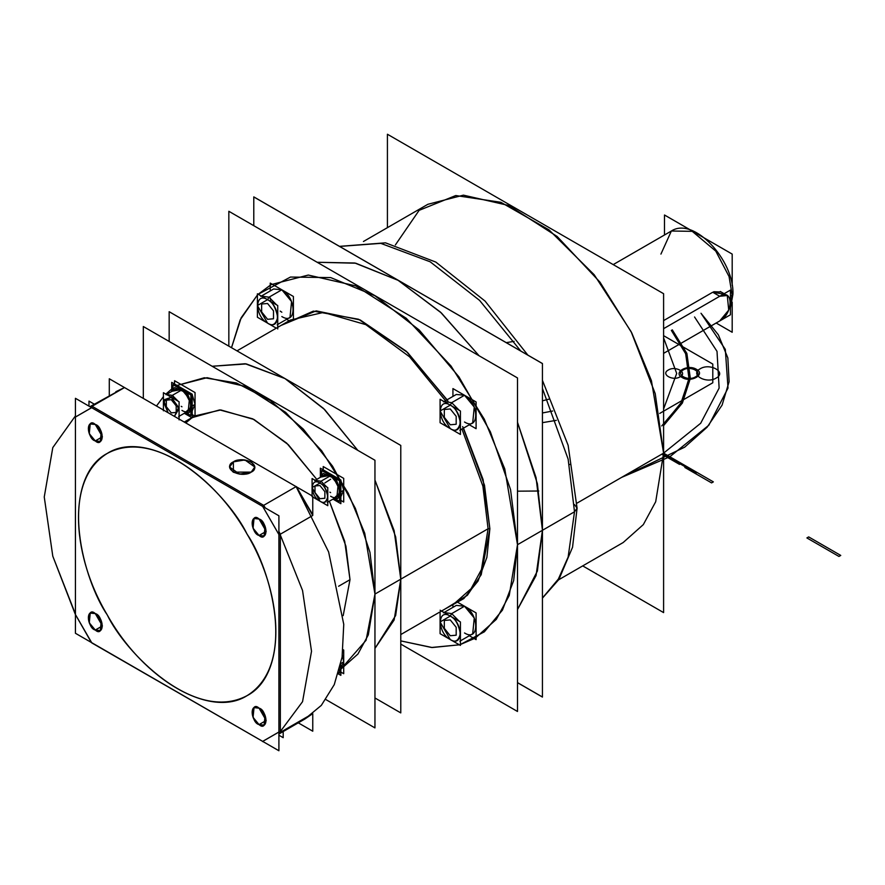 <?xml version="1.0" encoding="UTF-8"?>
<svg xmlns="http://www.w3.org/2000/svg" width="885" height="885" viewBox="0 0 885 885"><rect width="100%" height="100%" fill="white"/><g stroke="black" fill="none" stroke-linecap="round" stroke-linejoin="round"><path stroke-width="1.33" d="M582.706 565.891L663.595 612.597L663.595 293.698L387.42 134.243L387.42 227.655M395.385 244.935L419.125 210.342L455.764 195.541L500.866 202.3L548.954 229.823L594.2 274.759L631.116 331.665L655.221 393.626L663.595 453.142L655.697 501.74L643.318 524.617L623.151 542.549L558.712 579.752L623.151 542.549L643.318 524.617L655.697 501.74L663.595 453.142L577.02 503.134L663.595 453.142L700.677 423.273L719.129 388.095L717.016 351.367L694.559 316.974M732.194 295.247L730.446 296.254L732.194 295.247L729.052 276.529L715.788 251.119L692.247 231.339L671.361 231.018L692.247 231.339L715.788 251.119L729.052 276.529L732.194 295.247L730.446 296.254L732.194 295.247L730.446 306.973L732.935 294.218L732.194 295.247L729.052 276.529L715.788 251.119L692.247 231.339L671.361 231.018L660.929 254.095L671.361 231.018L613.205 264.604L671.361 231.018C693.685 216.305 734.284 260.212 732.935 294.218L732.194 293.189L732.935 294.218L732.194 295.247L729.052 276.529L715.788 251.119L692.247 231.339L671.361 231.018C693.685 216.294 734.284 260.212 732.935 294.218L730.446 306.973L732.194 295.247M663.595 320.602L712.735 292.238L663.595 320.602L712.735 292.238L719.726 296.265L712.735 292.238L723.476 294.097M663.595 328.678L730.446 290.081L730.446 314.772L663.595 353.358L719.726 320.956L728.72 310.082L727.282 295.524L728.72 310.082L719.726 320.956L663.595 353.358L719.726 320.956C733.51 313.766 733.51 287.548 719.726 296.265L712.735 292.238L719.726 296.265L727.282 295.524L719.726 296.265L663.595 328.678M713.753 291.718L721.12 291.973L724.151 293.709L720.29 291.486M732.194 285.468L732.194 254.095L664.491 215L664.491 234.99M732.194 302.161L732.194 332.273L716.164 323.014M577.02 503.134L663.595 453.142L681.284 463.353L679.503 464.382L661.814 454.171L679.503 464.382L681.284 463.353L663.595 453.142L577.02 503.134M574.509 504.583L577.086 508.178L574.509 511.784L577.086 508.178L574.509 504.583M460.421 644.501L475.223 638.14L460.421 644.501L484.36 631.813L502.437 610.119L513.676 580.56L517.493 544.706L542.439 530.303L536.056 575.604L517.493 609.555L537.394 571.035L542.439 530.303L537.394 571.035L517.493 609.555L537.394 571.035L542.439 530.303L574.509 511.784L577.086 508.178L574.509 511.784L568.137 459.138L542.439 388.515L568.137 459.138L574.509 511.784L568.137 557.074L558.335 579.1L542.439 598.017L558.335 579.1L568.137 557.074L574.509 511.784L542.439 530.303L574.509 511.784L568.137 557.074L558.335 579.1L542.439 598.017L558.335 579.1L568.137 557.074L574.509 511.784L542.439 530.303L537.394 483.741L517.493 422.245L536.056 477.623L542.439 530.303L537.394 483.741L517.493 422.245L537.394 483.741L542.439 530.303L536.056 575.604L517.493 609.555L537.394 571.035L542.439 530.303L517.493 544.706L510.545 489.604L490.367 431.791L458.906 376.822L419.191 329.994L375.041 295.822L330.713 277.591L290.479 277.049L258.199 294.262L271.12 284.616L258.199 294.262M520.778 351.024L479.581 300.391L430.187 261.805L380.782 243.353L339.597 246.428L380.782 243.353L430.187 261.805L479.581 300.391L520.778 351.024L479.581 300.391L430.187 261.805L380.782 243.353L339.597 246.428L380.782 243.353L430.187 261.805L479.581 300.391L520.778 351.024M479.073 355.748L441.383 312.969L398.106 280.324L354.841 263.011L317.151 262.27L355.77 263.21L398.106 280.324L440.453 312.106L479.073 355.748L441.383 312.969L398.106 280.324L354.841 263.011L317.151 262.27L354.841 263.011L398.106 280.324L441.383 312.969L479.073 355.748L441.383 312.969L398.106 280.324L354.841 263.011L317.151 262.27L355.77 263.21L398.106 280.324L440.453 312.106L479.073 355.748M574.509 511.784L568.137 459.138L542.439 388.515L568.137 459.138L574.509 511.784M427.864 204.302L463.43 195.154L508.82 205.508L557.152 236.483L600.008 282.182L631.779 332.959L651.426 380.661L663.595 453.142L651.426 380.661L631.779 332.959L600.008 282.182L557.152 236.483L508.82 205.508L463.43 195.154L427.864 204.302L363.425 241.505L427.864 204.302M517.493 682.612L542.439 697.015L542.439 363.58L253.785 196.935L253.785 225.686L253.785 196.879L542.439 363.536L542.439 697.07L517.493 682.667M338.645 672.534L339.53 673.042L339.53 669.359M334.309 498.355L339.53 501.375L339.53 480.798L321.709 470.51L321.709 476.539M330.614 475.654L320.99 481.208L326.786 487.027L320.99 481.208L326.786 487.027L320.99 481.208L330.614 475.654L324.319 475.035L330.614 475.654L320.99 481.208L330.614 475.654L338.114 484.726L336.919 496.85L338.114 484.726L330.614 475.654C342.108 481.65 342.108 503.499 330.614 496.231M330.614 479.261L324.839 482.967M329.895 492.16L330.614 492.624M320.99 501.784L319.927 501.164C323.633 503.819 326.244 502.315 327.771 496.64C326.244 489.217 323.633 484.681 319.927 483.066L312.084 487.591L319.927 501.164C323.633 503.819 326.244 502.315 327.771 496.64C326.244 489.217 323.633 484.681 319.927 483.066L312.084 487.591L319.927 501.164C309.816 495.888 309.816 476.661 319.927 483.066L320.99 481.208L315.204 480.334L320.99 481.208L315.204 480.334L320.99 481.208L319.927 483.066C330.039 488.343 330.039 507.57 319.927 501.164L320.99 501.784M327.771 502.094L327.771 488.719L327.771 502.094M320.99 481.208L319.927 483.066L320.99 481.208M327.771 505.689L312.084 496.64L312.084 478.531L327.771 487.591L327.771 505.689M324.861 498.255L324.861 491.673L319.927 485.533L314.994 485.976L314.994 492.558L319.927 498.697L324.861 498.255L319.927 498.697L314.994 492.558L314.994 485.976L319.927 485.533L324.861 491.673L324.861 498.255L319.927 498.697L314.994 492.558L314.994 485.976L319.927 485.533L324.861 491.673L324.861 498.255M185.64 412.521L190.861 415.541L190.861 394.964L173.04 384.676L173.04 390.705M181.945 389.82L172.321 395.374L178.117 401.193L172.321 395.374L178.117 401.193L172.321 395.374L181.945 389.82L175.65 389.201L181.945 389.82L172.321 395.374L181.945 389.82L189.445 398.892L188.251 411.016L189.445 398.892L181.945 389.82C193.439 395.816 193.439 417.665 181.945 410.397M173.261 397.387L173.073 395.838M181.226 406.326L181.945 406.79M179.091 416.26L179.091 402.885L179.091 416.26M174.445 416.392L178.626 407.454L171.259 397.232L178.925 408.826L174.445 416.392L178.626 407.454L171.259 397.232L172.321 395.374L171.259 397.232L172.321 395.374L166.535 394.5L172.321 395.374L166.535 394.5L172.321 395.374L171.259 397.232L163.415 401.757L168.061 412.709L163.592 399.965L171.259 397.232L163.415 401.757L168.061 412.709M179.091 419.855L179.091 401.757L163.415 392.697L163.415 410.806M176.192 412.421L176.192 405.839L171.259 399.699L166.325 400.142L166.325 406.724L171.259 412.864L176.192 412.421L171.259 412.864L166.325 406.724L166.325 400.142L171.259 399.699L176.192 405.839L176.192 412.421L171.259 412.864L166.325 406.724L166.325 400.142L171.259 399.699L176.192 405.839L176.192 412.421M340.858 663.728L340.858 675.355L338.247 673.85M339.862 668.042L340.858 663.529L339.862 668.042L340.858 663.529L343.712 661.88L340.858 663.529L343.712 661.88L340.858 668.418M342.373 655.254L343.712 661.88L342.373 655.254L343.712 661.88L340.858 663.529M340.858 672.069L343.712 673.706L343.712 650.055L343.07 649.678M320.37 477.314L320.37 468.198L340.858 480.024L340.858 503.687L332.97 499.129M333.335 498.919L337.86 498.487L340.858 491.861L337.86 498.487L333.335 498.919L340.858 491.861L331.986 475.013L320.735 477.092L323.368 473.398L336.145 479.172L340.858 491.861L343.712 490.213L340.858 491.861L336.145 479.172L323.368 473.398L320.735 477.092M326.377 471.661L340.559 479.847M340.858 480.378L343.712 490.213L340.858 480.378L343.712 490.213L340.858 496.75M340.858 491.861L343.712 490.213L340.858 491.861M340.858 500.39L343.712 502.038L343.712 478.376L323.224 466.55L323.224 469.846M191.857 417.665L184.301 413.295M192.189 417.853L192.189 394.19L171.701 382.364L171.701 391.48M184.666 413.085L189.191 412.653L192.189 406.027L189.191 412.653L184.666 413.085L192.189 406.027L183.317 389.179L172.066 391.258L174.699 387.564L187.476 393.338L192.189 406.027L195.043 404.379L192.189 406.027L187.476 393.338L174.699 387.564L172.066 391.258M177.708 385.827L191.89 394.013M192.189 394.544L195.043 404.379L192.189 394.544L195.043 404.379L192.189 410.917M192.189 406.027L195.043 404.379L192.189 406.027M195.043 416.204L195.043 392.553L174.555 380.716L174.555 384.013M194.711 416.016L192.189 414.567M211.25 437.644L233.961 450.753L211.25 437.644M338.601 586.257L350.006 579.675L338.601 586.257L350.006 579.675L343.181 615.628L350.006 579.675L345.913 546.189L329.375 501.209L345.913 546.189L350.006 579.675L338.601 586.257M194.877 415.917L220.807 409.943L254.006 419.49L288.289 444.668L316.775 479.382L288.289 444.668L254.006 419.49L220.807 409.943L194.877 415.917L184.257 422.056L194.877 415.917M143.315 398.416L143.315 326.521L374.952 460.255L374.952 727.901L325.89 699.581M340.858 669.149L366.091 640.264L374.952 594.078L369.952 552.34L355.394 508.433L332.539 466.152L303.345 429.137L270.334 400.584L236.361 382.951L204.358 377.762L177.077 385.462M171.701 389.035L165.849 394.102M163.415 396.657L156.479 406.016M185.773 422.93L192.001 417.742M192.189 417.609L219.668 409.91L252.734 418.848L286.718 443.153L316.775 479.382M329.375 501.209L344.696 541.266L350.006 579.675M400.783 445.432L169.157 311.697L169.157 341.444L169.157 311.697L400.783 445.432L400.783 712.901L374.952 697.977L400.783 712.901L400.783 445.432M400.783 579.166L394.135 619.987L374.952 648.439L395.65 615.562L400.783 579.166L374.952 594.078L400.783 579.166L395.65 615.562L374.952 648.439L395.65 615.562L400.783 579.166L374.952 594.078L364.742 533.279L348.259 493.277L321.62 450.686L285.667 412.366L245.134 386.38L207.068 377.696L177.243 385.373L207.068 377.696L245.134 386.38L285.667 412.366L321.62 450.686L348.259 493.277L364.742 533.279L374.952 594.078L368.326 634.833L357.938 654.026L341.024 669.06L357.938 654.026L368.326 634.833L374.952 594.078L400.783 579.166L395.65 536.841L374.952 480.046L394.135 530.657L400.783 579.166L394.135 619.987L374.952 648.439L395.65 615.562L400.783 579.166L488.089 528.754L481.462 569.509L471.085 588.702L454.171 603.736L471.085 588.702L481.462 569.509L488.089 528.754L481.462 569.509L471.085 588.702L454.171 603.736L471.085 588.702L481.462 569.509L488.089 528.754L489.87 528.754L481.208 574.708L467.38 595.306L444.878 609.101L467.38 595.306L481.208 574.708L489.87 528.754L488.089 528.754L400.783 579.166L488.089 528.754L489.87 528.754L488.089 528.754L482.9 486.186L461.948 429.026L482.9 486.186L488.089 528.754L400.783 579.166L395.65 536.841L374.952 480.046L395.65 536.841L400.783 579.166L394.135 530.657L374.952 480.046L395.65 536.841L400.783 579.166M212.146 366.268L246.351 363.923L284.97 378.57L323.589 408.516L357.783 450.343L324.695 409.611L284.97 378.57L245.245 363.746L212.146 366.268L245.245 363.746L284.97 378.57L324.695 409.611L357.783 450.343L324.695 409.611L284.97 378.57L245.245 363.746L212.146 366.268L246.351 363.923L284.97 378.57L323.589 408.516L357.783 450.343L324.695 409.611L284.97 378.57L245.245 363.746L212.146 366.268M283.189 730.7L283.189 737.681L278.908 735.214M95.016 404.589L88.976 401.104L88.976 406.138M247.092 534.164C229.447 497.116 159.953 425.187 107.251 453.419C56.441 484.958 83.986 581.102 107.251 614.909C83.986 581.102 56.441 484.958 107.251 453.419C159.953 425.187 229.447 497.116 247.092 534.164C210.696 468.884 143.647 430.176 107.251 453.419C68.919 473.32 68.919 550.747 107.251 614.909C143.647 680.178 210.696 718.885 247.092 695.643C285.424 675.742 285.424 598.326 247.092 534.164C270.356 567.971 297.902 664.115 247.092 695.643C194.39 723.875 124.885 651.957 107.251 614.909C124.885 651.957 194.39 723.875 247.092 695.643C297.902 664.115 270.356 567.971 247.092 534.164M75.435 398.316L278.908 515.789L278.908 750.757L75.435 633.273L75.435 398.316M298.267 722.835L312.759 731.209L312.759 713.62L280.335 732.349L280.335 534.197L278.908 534.197L278.908 732.349L280.335 732.349L278.908 733.455L280.335 732.349L278.908 732.05L262.712 741.398L92.084 642.886L263.686 741.962L91.376 642.477L75.435 614.566L75.435 417.023L91.631 407.664L262.712 506.441L278.908 534.496L278.908 732.05L262.712 741.398L91.631 642.632L75.435 614.566L75.435 417.023L91.631 407.664L262.712 506.441L263.686 505.357L262.513 506.131L279.074 534.828L280.335 534.197L278.908 534.496L278.908 732.05L280.335 732.349L279.074 731.917L262.513 741.475L263.686 741.962L91.83 642.93L75.269 614.245L52.79 556.189L44.25 496.972L52.79 447.611L75.435 415.895L75.269 417.156L91.83 407.587L92.084 406.281L90.414 406.967L92.084 406.281L91.631 407.664L92.084 406.281L124.508 387.564L90.414 406.967M259.062 535.48C268.255 541.299 268.255 523.82 259.062 519.019C249.869 513.2 249.869 530.679 259.062 535.48L266.197 531.365L259.062 519.019C250.599 511.209 250.599 533.522 259.062 535.48L266.197 531.365L259.062 519.019C250.599 511.209 250.599 533.522 259.062 535.48L264.106 535.978L265.069 526.276L259.062 519.019L254.028 518.522L253.066 528.223L259.062 535.48L264.106 535.978L265.069 526.276L259.062 519.019L254.028 518.522L253.066 528.223L259.062 535.48C267.524 543.29 267.524 520.977 259.062 519.019C250.599 511.209 250.599 533.522 259.062 535.48M259.062 724.605C268.255 730.424 268.255 712.945 259.062 708.144C249.869 702.336 249.869 719.815 259.062 724.605L266.197 720.49L259.062 708.144C250.599 700.334 250.599 722.647 259.062 724.605L266.197 720.49L259.062 708.144C250.599 700.334 250.599 722.647 259.062 724.605L264.106 725.103L265.069 715.401L259.062 708.144L254.028 707.646L253.066 717.359L259.062 724.605L264.106 725.103L265.069 715.401L259.062 708.144L254.028 707.646L253.066 717.359L259.062 724.605C267.524 732.415 267.524 710.113 259.062 708.144C250.599 700.334 250.599 722.647 259.062 724.605M95.281 630.043C104.474 635.861 104.474 618.383 95.281 613.582C86.077 607.774 86.077 625.253 95.281 630.043L102.406 625.927L95.281 613.582C86.819 605.771 86.819 628.084 95.281 630.043L102.406 625.927L95.281 613.582C86.819 605.771 86.819 628.084 95.281 630.043L100.315 630.54L101.277 620.839L95.281 613.582L90.237 613.084L89.274 622.797L95.281 630.043L100.315 630.54L101.277 620.839L95.281 613.582L90.237 613.084L89.274 622.797L95.281 630.043C103.744 637.853 103.744 615.551 95.281 613.582C86.819 605.771 86.819 628.084 95.281 630.043M95.281 440.918C104.474 446.737 104.474 429.258 95.281 424.457C86.077 418.638 86.077 436.117 95.281 440.918L102.406 436.803L95.281 424.457C86.819 416.647 86.819 438.96 95.281 440.918L102.406 436.803L95.281 424.457C86.819 416.647 86.819 438.96 95.281 440.918L100.315 441.416L101.277 431.714L95.281 424.457L90.237 423.959L89.274 433.661L95.281 440.918L100.315 441.416L101.277 431.714L95.281 424.457L90.237 423.959L89.274 433.661L95.281 440.918C103.744 448.728 103.744 426.415 95.281 424.457C86.819 416.647 86.819 438.96 95.281 440.918M75.435 416.724L75.435 614.865M278.908 733.455L302.548 701.683L311.52 651.272L302.548 590.505L278.908 531.442L302.548 590.505L311.52 651.272L302.548 701.683L278.908 733.455L312.759 713.62L280.335 732.349L280.335 534.197L278.908 531.442L280.335 534.197L278.908 534.496L262.712 506.441L263.686 505.357L265.356 507.968L263.686 505.357L92.084 406.281L91.376 407.52L262.967 506.585L263.686 505.357L92.084 406.281L263.686 505.357L92.084 406.281L124.508 387.564L296.11 486.628L263.686 505.357L296.11 486.628L124.508 387.564L115.824 391.734L124.508 387.564L92.084 406.281L124.508 387.564L89.927 406.68M125.482 388.128L296.11 486.628L263.686 505.357L296.11 486.628L109.286 378.769L109.286 395.506M251.03 472.125C262.945 465.875 244.216 455.056 233.386 461.937C221.46 468.198 240.189 479.006 251.03 472.125L233.386 472.125L233.386 461.937L233.386 472.125L251.03 472.125C255.699 470.012 255.699 466.616 251.03 461.937C242.932 459.249 237.058 459.249 233.386 461.937C237.058 459.249 242.932 459.249 251.03 461.937C255.699 466.616 255.699 470.012 251.03 472.125M75.435 415.895L52.79 447.611L44.25 496.972L52.79 556.189L75.435 614.046M312.759 514.661L296.11 486.628L312.759 515.479L280.335 534.197L312.759 515.479L296.364 486.584L312.759 515.479L312.759 496.253L296.563 486.894L312.759 514.959L296.11 486.628L263.686 505.357L265.356 507.968M124.508 387.564L107.859 397.177L124.508 387.564M312.759 515.479L280.335 534.197L280.335 732.349L280.335 534.197L278.908 531.442M312.759 713.62L296.11 723.233L312.759 713.62L304.805 719.062L321.321 705.389L334.253 684.647L342.086 657.157L343.756 624.323L328.623 551.963L296.11 486.628L328.623 551.963L343.756 624.323L342.086 657.157L334.253 684.647L321.321 705.389L304.805 719.062L278.908 734.019M251.119 472.181L254.803 467.037L244.902 459.923L233.297 461.893L229.602 467.037L239.514 474.139L251.119 472.181L254.803 467.037L244.902 459.923L233.297 461.893L229.602 467.037L239.514 474.139L251.119 472.181C255.831 470.035 255.831 466.605 251.119 461.893C242.944 459.16 237.003 459.16 233.297 461.893C228.573 464.028 228.573 467.457 233.297 472.181C241.472 474.902 247.413 474.902 251.119 472.181M469.304 635.729L476.097 639.645L476.097 612.907L457.08 601.933M452.932 607.364L452.932 604.455M464.514 606.214L451.682 613.626L459.293 621.303L451.682 613.626L459.293 621.303L451.682 613.626L464.514 606.214L456.317 605.406L464.514 606.214L451.682 613.626L464.514 606.214L474.26 618.007L472.701 633.771L474.26 618.007L464.514 606.214C479.449 614.013 479.449 642.41 464.514 632.963M451.682 640.364L450.255 639.545C455.056 642.986 458.441 641.028 460.41 633.682C458.441 624.058 455.056 618.195 450.255 616.093L440.099 621.956L450.255 639.545C455.056 642.986 458.441 641.028 460.41 633.682C458.441 624.058 455.056 618.195 450.255 616.093L440.099 621.956L450.255 639.545C437.157 632.709 437.157 607.796 450.255 616.093L451.682 613.626L444.071 612.52L451.682 613.626L444.071 612.52L451.682 613.626L450.255 616.093C463.353 622.929 463.353 647.831 450.255 639.545L451.682 640.364M460.421 640.817L460.421 623.261L460.421 640.817M451.682 613.626L450.255 616.093L451.682 613.626M440.088 610.219L460.421 621.956L460.421 645.408L440.088 633.682L440.088 611.867M456.184 635.198L456.184 627.288L450.255 619.909L444.325 620.44L444.325 628.35L450.255 635.729L456.184 635.198L450.255 635.729L444.325 628.35L444.325 620.44L450.255 619.909L456.184 627.288L456.184 635.198L450.255 635.729L444.325 628.35L444.325 620.44L450.255 619.909L456.184 627.288L456.184 635.198M469.304 424.778L476.097 428.694L476.097 401.956L452.932 388.581L452.932 396.414M464.514 395.263L451.682 402.675L459.293 410.352L451.682 402.675L459.293 410.352L451.682 402.675L464.514 395.263L456.317 394.456L464.514 395.263L451.682 402.675L464.514 395.263L474.26 407.056L472.701 422.82L474.26 407.056L464.514 395.263C479.449 403.062 479.449 431.471 464.514 422.012M451.682 429.424L450.255 428.594C455.056 432.035 458.441 430.077 460.41 422.731C458.441 413.107 455.056 407.244 450.255 405.142L440.099 411.005L450.255 428.594C455.056 432.035 458.441 430.077 460.41 422.731C458.441 413.107 455.056 407.244 450.255 405.142L440.099 411.005L450.255 428.594C437.157 421.758 437.157 396.856 450.255 405.142L451.682 402.675L444.071 401.569L451.682 402.675L444.071 401.569L451.682 402.675L450.255 405.142C463.353 411.979 463.353 436.891 450.255 428.594L451.682 429.424M460.421 429.867L460.421 412.31L460.421 429.867M451.682 402.675L450.255 405.142L451.682 402.675M460.421 434.458L440.088 422.731L440.088 399.279L460.421 411.005L460.421 434.458M456.184 424.247L456.184 416.337L450.255 408.959L444.325 409.49L444.325 417.399L450.255 424.778L456.184 424.247L450.255 424.778L444.325 417.399L444.325 409.49L450.255 408.959L456.184 416.337L456.184 424.247L450.255 424.778L444.325 417.399L444.325 409.49L450.255 408.959L456.184 416.337L456.184 424.247M293.4 318.423L293.4 296.475L270.246 283.1L270.246 290.944M289.141 320.768L286.618 319.308M281.828 289.793L268.996 297.194L276.607 304.882L268.996 297.194L276.607 304.882L268.996 297.194L281.828 289.793L273.631 288.986L281.828 289.793L268.996 297.194L281.828 289.793L291.574 301.586L290.014 317.35L291.574 301.586L281.828 289.793C296.763 297.592 296.763 325.99 281.828 316.542M270.677 300.347L270.312 298.046M280.213 311.1L281.828 312.217M268.996 323.943L267.569 323.125C272.37 326.565 275.755 324.607 277.724 317.261C275.755 307.637 272.37 301.774 267.569 299.672L257.413 305.535L267.569 323.125C272.37 326.565 275.755 324.607 277.724 317.261C275.755 307.637 272.37 301.774 267.569 299.672L257.413 305.535L267.569 323.125C254.471 316.288 254.471 291.375 267.569 299.672L268.996 297.194L261.385 296.099L268.996 297.194L261.385 296.099L268.996 297.194L267.569 299.672C280.667 306.509 280.667 331.41 267.569 323.125L268.996 323.943M277.735 324.397L277.735 306.841L277.735 324.397M268.996 297.194L267.569 299.672L268.996 297.194M276.308 328.169L257.402 317.25L257.402 293.798L277.735 305.535L277.735 328.988M273.498 318.777L273.498 310.867L267.569 303.489L261.639 304.009L261.639 311.929L267.569 319.308L273.498 318.777L267.569 319.308L261.639 311.929L261.639 304.009L267.569 303.489L273.498 310.867L273.498 318.777L267.569 319.308L261.639 311.929L261.639 304.009L267.569 303.489L273.498 310.867L273.498 318.777M281.098 325.403L313.356 311.122L358.58 319.253L407.454 352.352L448.053 401.248L407.454 352.352L358.58 319.253L313.356 311.122L281.098 325.403L316.166 310.878L360.184 319.95L406.226 351.223L447.091 399.777M462.678 426.581L484.493 485.19L489.87 528.754L484.493 485.19L462.678 426.581M290.38 320.049L323.467 312.438L365.837 324.651L409.567 356.81L445.874 401.126L409.567 356.81L365.837 324.651L323.467 312.438L290.38 320.049L323.467 312.438L365.837 324.651L409.567 356.81L445.874 401.126L409.567 356.81L365.837 324.651L323.467 312.438L290.38 320.049L236.992 350.869L290.38 320.049M461.948 429.026L482.9 486.186L488.089 528.754L482.9 486.186L461.948 429.026M228.839 346.157L228.839 211.283L517.493 377.939L517.493 711.474L400.783 644.092M257.402 295.015L241.174 317.781L231.505 347.705L240.222 319.75L257.402 295.015L240.222 319.75L231.505 347.705M400.783 640.895L431.526 647.488L459.37 644.811L432.234 647.532L400.783 640.895L432.234 647.532L459.37 644.811M463.474 428.152L483.077 479.515L489.87 528.754L486.872 557.384L478.022 581.08L463.784 598.614L444.878 609.101M542.439 530.303L537.394 483.741L517.493 422.245L536.056 477.623L542.439 530.303L517.493 544.706L504.771 468.939L484.239 419.092L451.029 366.014L406.237 318.257L355.726 285.877L308.29 275.058L271.12 284.616L308.29 275.058L355.726 285.877L406.237 318.257L451.029 366.014L484.239 419.092L504.771 468.939L517.493 544.706L542.439 530.303M475.223 638.14L496.297 619.4L509.24 595.483L517.493 544.706L509.24 595.483L496.297 619.4L475.223 638.14M663.595 337.882L676.693 373.426L663.595 408.97L676.693 373.426L663.595 337.882M686.627 466.439L713.354 481.871L711.573 482.9L684.846 467.468L686.627 466.439L713.354 481.871L711.573 482.9L684.846 467.468L686.627 466.439M549.651 398.958L542.439 400.828M806.899 537.936L808.68 536.907L840.75 555.426L838.969 556.455L806.899 537.936L808.68 536.907L840.75 555.426L838.969 556.455L806.899 537.936M700.997 313.257L718.343 334.807L727.846 357.938L729.107 381.689L722.094 405.109L707.082 427.245L684.68 447.179L621.635 477.38L669.834 456.748L708.841 425.22L728.023 388.084L725.313 349.365L700.997 313.257L725.313 349.365L728.023 388.084L708.841 425.22L669.834 456.748L621.635 477.38M671.339 330.37L685.609 353.48L689.116 377.917L681.605 402.067L663.595 424.28L681.605 402.067L689.116 377.917L685.609 353.48L671.339 330.37L685.786 353.956L689.017 378.902L680.808 403.471L661.726 425.928M668.297 370.03C675.52 365.439 688.01 372.651 680.056 376.822C672.832 381.402 660.354 374.2 668.297 370.03C675.52 365.439 688.01 372.651 680.056 376.822C672.832 381.402 660.354 374.2 668.297 370.03M552.66 411.016L542.439 412.963L552.66 411.016M542.439 422.654L556.344 420.353M663.595 335.669L712.79 364.067L712.79 382.774L659.723 413.417L712.79 382.774L712.79 364.067L663.595 335.669M696.429 369.31C687.667 363.746 672.534 372.485 682.169 377.541C690.919 383.105 706.064 374.366 696.429 369.31M696.849 472.347L663.595 453.142L696.849 472.347L663.595 453.142L696.849 472.347L696.097 473.077L696.849 472.347M662.588 453.728L696.097 473.077L662.588 453.728L696.097 473.077L662.588 453.728L695.842 472.922L697.103 472.49L663.595 453.142L697.103 472.49L663.595 453.142L697.103 472.49L695.842 472.922L697.103 472.49L695.842 472.922L662.588 453.728M683.242 369.93C675.045 374.222 687.91 381.645 695.356 376.922C703.542 372.629 690.676 365.195 683.242 369.93M570.537 464.337L569.332 464.536M514.13 341.356L506.242 342.639M517.493 491.175L538.799 491.009M700.179 368.791C710.024 362.54 727.05 372.364 716.208 378.05C706.363 384.311 689.338 374.477 700.179 368.791C710.024 362.54 727.05 372.364 716.208 378.05C706.363 384.311 689.338 374.477 700.179 368.791M672.279 329.839L686.882 353.425L690.333 378.404L682.39 403.029L663.595 425.619M732.935 294.218L730.446 308.002L732.935 294.218M577.086 508.178L572.54 547.284L558.889 579.476L542.439 598.127L558.889 579.476L572.54 547.284L577.086 508.178L568.126 445.288L542.439 380.351L568.126 445.288L577.086 508.178M527.858 355.117L485.069 301.088L435.818 262.082L385.484 242.833L339.486 246.362L385.484 242.833L435.818 262.082L485.069 301.088L527.858 355.117M336.919 496.85L327.295 502.403L336.919 496.85M324.319 475.035L314.695 480.588L324.319 475.035M188.251 411.016L178.626 416.57L188.251 411.016M175.65 389.201L166.026 394.754L175.65 389.201M472.701 633.771L459.868 641.183L472.701 633.771M456.317 605.406L443.496 612.807L456.317 605.406M472.701 422.82L459.868 430.232L472.701 422.82M456.317 394.456L443.496 401.856L456.317 394.456M290.014 317.35L277.182 324.762L290.014 317.35M273.631 288.986L260.809 296.387L273.631 288.986M400.783 634.556L454.171 603.736L400.783 634.556"/></g></svg>
